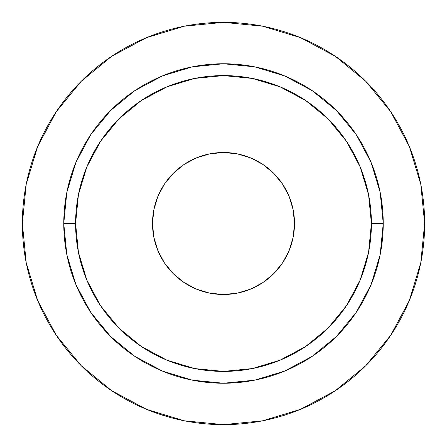 <?xml version="1.0" encoding="UTF-8"?>
<svg xmlns="http://www.w3.org/2000/svg" width="447" height="447" viewBox="0 0 447 447"><rect width="100%" height="100%" fill="white"/><g stroke="black" fill="none" stroke-linecap="round" stroke-linejoin="round"><path stroke-width="0.67" d="M383.235 223.5L371.407 223.5A147.907 147.907 0 0 1 223.5 371.407A147.907 147.907 0 0 1 75.593 223.5L63.765 223.5A159.735 159.735 0 0 0 223.5 383.235A159.735 159.735 0 0 0 383.235 223.5A159.735 159.735 0 0 1 223.5 383.235A159.735 159.735 0 0 1 63.765 223.5A159.735 159.735 0 0 1 223.5 63.765A159.735 159.735 0 0 1 383.235 223.5A159.735 159.735 0 0 0 223.5 63.765A159.735 159.735 0 0 0 63.765 223.5L75.593 223.5L78.437 194.646L86.852 166.899L100.525 141.33L118.913 118.913L141.33 100.525L166.899 86.852L194.646 78.437L223.5 75.593L252.354 78.437L280.101 86.852L305.67 100.525L328.087 118.913L346.475 141.33L360.148 166.899L368.563 194.646L371.407 223.5L368.563 252.354L360.148 280.101L346.475 305.67L328.087 328.087L305.67 346.475L280.101 360.148L252.354 368.563L223.5 371.407L194.646 368.563L166.899 360.148L141.33 346.475L118.913 328.087L100.525 305.67L86.852 280.101L78.437 252.354L75.593 223.5A147.907 147.907 0 0 1 223.5 75.593A147.907 147.907 0 0 1 371.407 223.5L383.235 223.5M152.505 223.5A70.995 70.995 0 0 1 223.5 152.505A70.995 70.995 0 0 1 294.495 223.5L293.131 209.649L289.092 196.334L282.532 184.058L273.698 173.302L262.942 164.468L250.666 157.908L237.351 153.869L223.5 152.505L209.649 153.869L196.334 157.908L184.058 164.468L173.302 173.302L164.468 184.058L157.908 196.334L153.869 209.649L152.505 223.5L153.869 237.351L157.908 250.666L164.468 262.942L173.302 273.698L184.058 282.532L196.334 289.092L209.649 293.131L223.5 294.495L237.351 293.131L250.666 289.092L262.942 282.532L273.698 273.698L282.532 262.942L289.092 250.666L293.131 237.351L294.495 223.5A70.995 70.995 0 0 1 223.5 294.495A70.995 70.995 0 0 1 152.505 223.5M81.265 365.735L111.744 390.751L81.265 365.735L56.249 335.256L37.66 300.479L26.217 262.741L22.35 223.5A201.15 201.15 0 0 1 223.5 22.35A201.15 201.15 0 0 1 424.65 223.5A201.15 201.15 0 0 1 223.5 424.65A201.15 201.15 0 0 1 22.35 223.5A201.15 201.15 0 0 0 130.943 402.088M210.811 424.248A201.15 201.15 0 0 0 221.081 424.633M230.462 424.527A201.15 201.15 0 0 0 248.331 423.113M248.409 423.102A201.15 201.15 0 0 0 249.415 422.974M249.482 422.963A201.15 201.15 0 0 0 267.222 419.839M276.319 417.593A201.15 201.15 0 0 0 285.493 414.861M317.169 401.507A201.15 201.15 0 0 0 317.549 401.311M317.566 401.3A201.15 201.15 0 0 0 324.701 397.338M331.339 393.304A201.15 201.15 0 0 0 337.759 389.046M362.623 368.781A201.15 201.15 0 0 0 369.943 361.399M371.619 359.595A201.15 201.15 0 0 0 372.904 358.181M390.751 111.744L365.735 81.265L335.256 56.249L365.735 81.265L390.751 111.744L409.34 146.521L420.783 184.259L424.65 223.5L420.783 262.741L409.34 300.479L390.751 335.256L365.735 365.735L390.751 335.256M111.744 56.249L81.265 81.265L56.249 111.744L81.265 81.265L111.744 56.249L146.521 37.66L184.259 26.217L223.5 22.35L262.741 26.217L300.479 37.66L335.256 56.249M335.256 390.751L365.735 365.735L335.256 390.751L300.479 409.34L262.741 420.783L223.5 424.65L184.259 420.783L146.521 409.34L111.744 390.751M22.35 223.5L26.217 184.259L37.66 146.521L56.249 111.744M383.235 223.455L380.173 192.366M380.162 192.305L371.083 162.384M371.071 162.362L356.315 134.754L336.502 110.599M336.451 110.549L312.246 90.685L284.638 75.929M284.616 75.917L254.695 66.838M254.634 66.826L223.545 63.765M223.455 63.765L192.366 66.826M192.305 66.838L162.384 75.917M162.362 75.929L134.754 90.685L110.599 110.498M110.549 110.549L90.685 134.754L75.929 162.362M75.917 162.384L66.838 192.305M66.826 192.366L63.765 223.455M63.765 223.545L66.826 254.634M66.838 254.695L75.917 284.616M75.929 284.638L90.685 312.246L110.498 336.401M110.549 336.451L134.754 356.315L162.362 371.071M162.384 371.083L192.305 380.162M192.366 380.173L223.455 383.235M223.545 383.235L254.634 380.173M254.695 380.162L284.616 371.083M284.638 371.071L312.246 356.315L336.401 336.502M336.451 336.451L356.315 312.246L371.071 284.638M371.083 284.616L380.162 254.695M380.173 254.634L383.235 223.545M150.969 411.117L146.353 409.268M146.124 409.173L143.526 408.072M140.492 406.725L136.352 404.792M153.997 412.263L152.041 411.531M151.477 411.313L158.802 413.961M158.814 413.967L172.201 418.001M146.163 409.189L150.304 410.86M150.164 410.804L145.208 408.787M152.623 411.748L151.567 411.352M151.511 411.329L154.858 412.575M145.342 408.843L150.242 410.838M311.704 404.284L309.257 405.457M310.129 405.038L311.565 404.351M286.236 414.615L290.181 413.274M305.927 406.988L307.614 406.222M309.486 405.345L310.983 404.63M308.341 405.882L305.178 407.318M347.688 381.738L349.487 380.313M351.744 378.469L354.292 376.324M350.996 379.09L348.794 380.866M372.306 358.846L374.86 355.991M379.358 350.66L377.804 352.543M300.719 409.24L297.685 410.469M153.869 237.351L157.908 250.666M237.351 293.131L250.666 289.092M293.131 209.649L289.092 196.334M209.649 153.869L196.334 157.908"/></g></svg>
